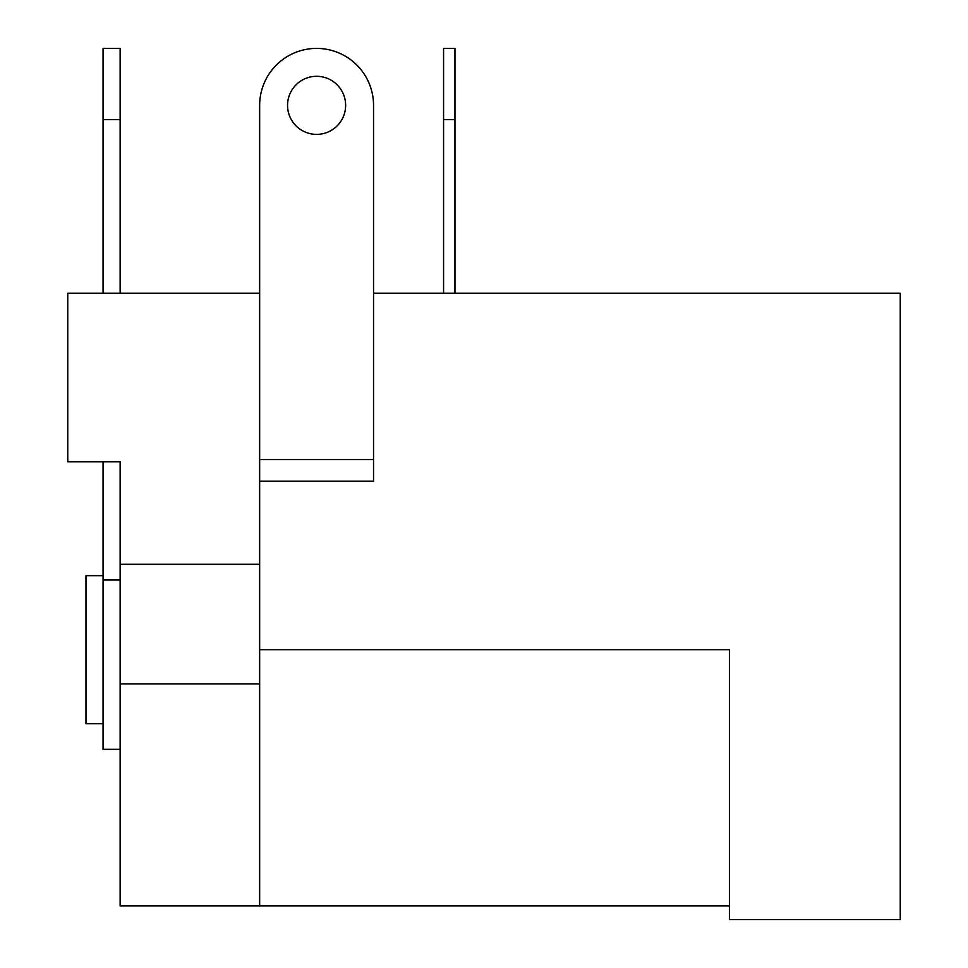 <?xml version="1.0" encoding="UTF-8"?>
<svg xmlns="http://www.w3.org/2000/svg" width="968" height="968" viewBox="0 0 968 968"><rect width="100%" height="100%" fill="white"/><g stroke="black" fill="none" stroke-linecap="round" stroke-linejoin="round"><path stroke-width="1.45" d="M120.141 749.341L103.068 749.341L103.068 579.965L120.141 579.965M103.068 723.725L85.983 723.725L85.983 575.67L103.068 575.67M120.141 293.243L120.141 48.4L103.068 48.4L103.068 119.572L120.141 119.572M103.068 579.965L103.068 461.796M103.068 293.243L103.068 119.572M443.574 119.572L443.574 48.4L454.96 48.4L454.96 119.572L443.574 119.572L443.574 293.243M454.96 293.243L454.96 119.572M729.412 905.939L120.141 905.939L120.141 683.868L259.654 683.868L259.654 905.939L259.654 649.697L729.412 649.697L729.412 919.6L900.24 919.6L900.24 293.243L373.539 293.243M259.654 649.697L259.654 481.156L259.654 564.284L120.141 564.284L120.141 461.796L67.76 461.796L67.76 293.243L259.654 293.243M120.141 683.868L120.141 564.284M316.596 48.4A56.943 56.943 0 0 0 259.654 105.343L259.654 481.156L373.539 481.156L373.539 105.343A56.943 56.943 0 0 0 316.596 48.4M316.596 76.303A29.04 29.04 0 0 0 287.556 105.343A29.04 29.04 0 0 0 316.596 134.383A29.04 29.04 0 0 0 345.636 105.343A29.04 29.04 0 0 0 316.596 76.303M373.539 459.51L259.654 459.51"/></g></svg>
